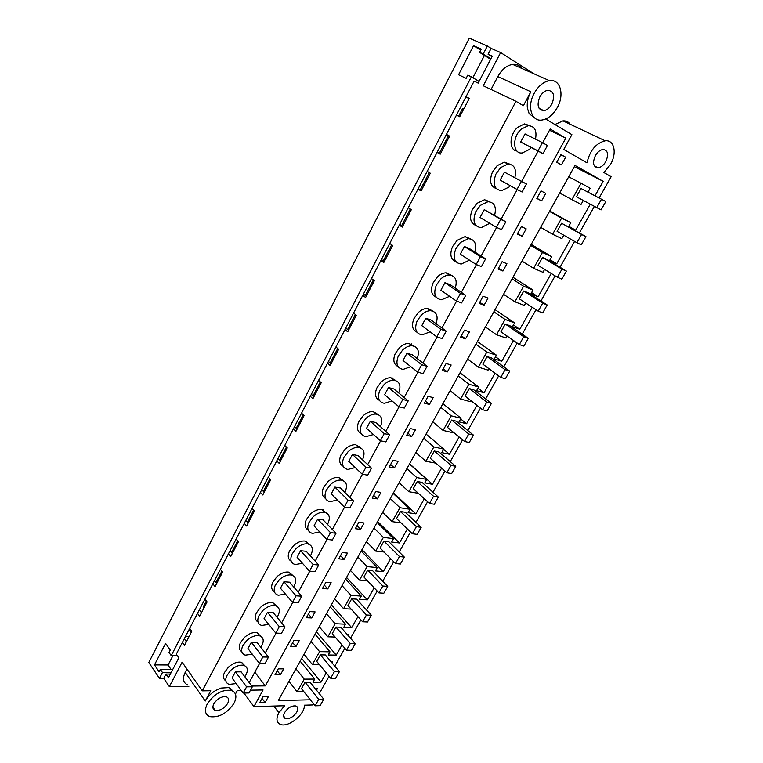 <?xml version="1.0" encoding="UTF-8"?>
<svg xmlns="http://www.w3.org/2000/svg" width="763" height="763" viewBox="0 0 763 763"><rect width="100%" height="100%" fill="white"/><g stroke="black" fill="none" stroke-linecap="round" stroke-linejoin="round"><path stroke-width="1.14" d="M320.365 654.873L316.721 661.378L330.675 678.221L334.394 671.64L339.401 671.65L325.343 654.95L320.365 654.873L334.394 671.64M250.483 690.153L263.063 689.971L253.936 706.614L284.609 705.756L278.867 712.718C275.844 718.765 276.435 722.695 280.631 724.507C288.567 727.692 305.19 714.101 304.351 705.193L312.868 704.955L313.507 703.82M319.268 693.624L329.063 676.276M334.776 666.156L344.857 648.302M350.522 638.269L360.889 619.89M366.507 609.952L377.18 591.048M382.74 581.206L393.727 561.749M399.221 552.011L410.523 531.992M415.969 522.35L427.595 501.758M432.974 492.23L444.943 471.038M450.256 461.625L462.569 439.822M467.814 430.532L480.48 408.1M485.659 398.935L498.687 375.854M503.79 366.812L517.19 343.073M522.216 334.175L536.007 309.749M540.957 300.984L555.14 275.863M560.004 267.25L574.596 241.404M579.384 232.934L594.396 206.353M599.117 197.979L611.144 176.692L603.886 172.514L610.486 164.474C617.181 153.201 614.329 139.572 605.193 140.812L562.989 120.859C566.098 120.678 568.521 121.822 570.266 124.302M189.081 629.542L191.198 632.441M463.78 108.928L462.674 108.365L458.611 116.176M448.539 135.528L439.25 153.382M429.254 172.591L420.279 189.834M410.303 208.995L401.643 225.657M391.686 244.78L383.312 260.87M373.393 279.945L365.305 295.481M355.405 314.509L347.604 329.511M337.723 348.491L330.188 362.969M320.336 381.901L313.068 395.873M303.245 414.757L296.225 428.234M286.43 447.07L279.659 460.07M269.883 478.849L263.359 491.401M253.612 510.123L247.326 522.216M237.608 540.891L231.542 552.546M221.852 571.163L216.005 582.398M206.344 600.958L203.206 607.005L203.94 607.968M305.047 682.256L310.064 682.217L323.779 699.213L320.117 705.661L315.081 705.813L301.471 688.665L305.047 682.256L318.743 699.328L323.779 699.213M547.348 118.189L546.604 119.562L571.897 134.65L563.762 149.453L587.005 162.815C589.828 150.569 595.884 143.225 605.193 140.812M535.054 118.255L529.131 113.592L527.386 108.098C526.785 102.824 527.929 97.368 530.829 91.751L497.829 76.558C501.796 69.471 506.737 65.408 512.65 64.378C516.57 63.978 519.66 65.341 521.93 68.489M231.351 690.401C236.301 692.451 237.188 696.733 234.022 703.267C227.088 713.357 219.019 717.811 209.806 716.638C205.056 714.597 204.207 710.363 207.269 703.934C214.165 693.853 222.186 689.332 231.351 690.401L229.281 687.558L220.765 688.092L215.338 690.668C210.874 693.481 207.507 696.943 205.237 701.035L210.741 690.734L202.281 690.858L515.979 101.298L523.37 105.704L530.829 91.751M229.281 687.558L233.459 691.45M235.433 694.025L237.427 690.343L241.156 690.286M296.778 712.108C293.44 716.915 289.702 719.08 285.553 718.622C283.369 717.687 283.063 715.656 284.628 712.518C287.966 707.711 291.695 705.527 295.834 705.966C298.056 706.9 298.371 708.951 296.778 712.108M265.123 702.542L259.697 702.675L262.901 696.838L268.328 696.733L265.123 702.542L262.033 698.422M280.422 674.788L275.014 674.797L278.276 668.865L283.674 668.884L280.422 674.788L277.246 670.734M330.865 661.502L332.649 661.521L331.934 662.78M326.249 672.88L321.042 682.122L301.671 658.402M303.893 691.717L297.15 691.831L304.237 679.137L314.718 679.07L312.964 682.198L321.042 682.122M315.109 688.474L317.484 688.436L316.502 690.191M310.303 699.795L278.304 700.558L574.997 165.428L603.161 181.317L594.997 195.824M583.294 200.44L581.072 204.408L571.935 199.62L581.082 183.254L590.152 188.223L587.958 192.133M590.295 204.169L575.645 230.168L568.778 226.306M563.781 235.214L561.854 238.647L552.612 234.251L561.597 218.151L570.791 222.729L568.569 226.678L575.645 230.168M570.61 239.115L556.723 263.75L550.028 259.725M544.601 269.406L542.96 272.324L533.595 268.299L542.436 252.477L551.744 256.673L549.56 260.555L556.723 263.75M551.248 273.478L538.115 296.788L531.582 292.601M525.726 303.035L524.372 305.458L514.901 301.795L523.59 286.23L533.013 290.054L530.867 293.879L538.115 296.788M532.212 307.27L519.803 329.292L513.432 324.952M507.166 336.111L506.079 338.047L496.503 334.738L505.058 319.42L514.577 322.892L512.469 326.659L519.803 329.292M513.489 340.508L501.787 361.281L495.569 356.788M488.911 368.643L488.082 370.112L478.411 367.146L486.823 352.086L496.446 355.205L494.376 358.906L501.787 361.281M495.073 373.193L484.057 392.754L477.981 388.119M470.943 400.661L470.37 401.672L460.614 399.039L468.883 384.218L478.611 387.003L476.56 390.646L484.057 392.754M476.961 405.353L466.594 423.742L460.671 418.963M453.27 432.154L452.945 432.735L443.093 430.418L451.238 415.835L461.052 418.296L459.04 421.872L466.594 423.742M459.135 436.989L449.417 454.243L443.637 449.331M435.873 463.151L425.849 461.3L433.861 446.946L443.77 449.092L441.787 452.621L449.417 454.243M441.596 468.129L432.497 484.276L409.578 463.79M418.372 493.318L408.873 491.706L416.77 477.571L426.755 479.412L424.81 482.884L432.497 484.276M424.333 498.773L415.845 513.842L393.47 492.841M401.042 522.865L392.172 521.634L399.936 507.719L410.008 509.255L408.091 512.679L415.845 513.842M407.347 528.931L399.44 542.96L377.599 521.463M384.075 552.011L375.72 551.096L383.369 537.39L393.517 538.649L391.629 542.016L399.44 542.96M390.618 558.621L383.284 571.63L361.958 549.665M367.451 580.757L359.526 580.109L367.06 566.613L377.275 567.586L375.415 570.905L383.284 571.63M374.156 587.844L367.375 599.88L346.555 577.448M351.133 609.103L343.579 608.674L350.99 595.388L361.281 596.094L359.449 599.356L367.375 599.88M357.942 616.628L351.695 627.701L331.38 604.83M335.119 637.038L327.861 636.809L335.167 623.724L345.525 624.172L343.722 627.386L351.695 627.701M346.917 634.167L348.033 634.206L347.613 634.959M341.977 644.964L336.254 655.112L316.416 631.812M303.96 654.273L312.391 664.525L319.592 651.64L330.007 651.821L328.224 654.997L336.254 655.112M312.391 664.525L319.373 664.573M382.025 544.544L380.098 548.006L395.511 563.552L399.469 556.551L404.333 557.076L388.815 541.673L383.961 541.091L382.025 544.544M417.266 481.51L422.044 482.378L438.344 497.066L434.271 504.248L429.474 503.475L413.279 488.644L417.266 481.51L433.556 496.255L438.344 497.066M432.278 454.643L430.256 458.267L446.87 472.717L451.019 465.373L455.759 466.336L439.049 452.03L434.309 451.019L432.278 454.643M365.792 573.595L363.894 577L378.925 592.889L382.816 586.003L387.718 586.385L372.582 570.638L367.699 570.19L365.792 573.595M503.113 327.928L500.957 331.791L519.317 344.561L523.752 336.721L528.301 338.333L509.837 325.696L505.278 324.056L503.113 327.928M469.226 388.558L473.88 389.874L491.439 403.379L487.166 410.914L482.502 409.683L465.039 396.045L469.226 388.558L486.784 402.101L491.439 403.379M523.752 291.008L528.263 292.82L547.195 305L542.703 312.925L538.192 311.18L519.355 298.867L523.752 291.008L542.693 303.216L547.195 305M484.972 360.374L482.855 364.17L500.757 377.389L505.116 369.683L509.722 371.123L491.715 358.047L487.099 356.569L484.972 360.374M398.515 515.044L396.56 518.554L412.354 533.747L416.379 526.642L421.205 527.309L405.306 512.25L400.48 511.534L398.515 515.044M449.569 423.723L447.509 427.404L464.543 441.453L468.759 433.994L473.451 435.11L456.322 421.195L451.629 420.041L449.569 423.723M559.355 227.317L557.085 231.37L576.895 242.72L581.559 234.479L585.936 236.625L561.625 223.254L559.355 227.317M540.299 261.413L538.068 265.4L557.381 277.236L561.959 269.139L566.404 271.103L546.985 259.401L542.531 257.417L540.299 261.413M542.665 142.767L550.161 128.985L565.793 138.179L265.305 685.889L254.823 672.165M251.78 686.042L265.305 685.889M538.106 151.16L521.682 181.375M517.238 189.548L501.205 219.029M496.646 227.412L481.1 256.006M476.436 264.589L461.348 292.324M456.589 301.089L441.949 328.004M437.085 336.95L422.893 363.054M417.933 372.182L404.161 397.504M399.116 406.793L385.763 431.353M380.623 440.804L367.671 464.629M362.444 474.233L349.883 497.342M344.58 507.09L332.391 529.512M327.022 539.393L315.195 561.139M309.749 571.153L298.276 592.25M292.763 602.389L281.642 622.846M276.063 633.109L265.276 652.947M259.63 663.333L249.167 682.57M349.797 602.198L347.928 605.555L362.587 621.769L366.431 614.988L371.362 615.245L356.598 599.165L351.676 598.841L349.797 602.198M308.204 530.047C304.904 528.12 304.256 524.686 306.259 519.756L310.484 513.995C314.318 510.581 318.085 509.083 321.776 509.503L326.163 512.774M361.128 433.584C357.227 431.486 356.435 427.538 358.744 421.748L363.112 415.778C366.459 412.773 369.817 411.362 373.174 411.534L378.076 414.528M343.178 466.269C339.497 464.219 338.753 460.461 340.956 454.967L345.267 449.073C348.777 445.935 352.277 444.495 355.749 444.743L360.489 447.843M257.97 621.95C255.138 620.224 254.594 617.229 256.349 612.966L260.441 607.405C264.761 603.59 268.91 602.017 272.887 602.684L276.654 606.118M241.785 651.621C239.077 649.971 238.561 647.1 240.25 643.037L244.294 637.544C248.786 633.586 253.058 631.983 257.102 632.737L260.65 636.199M291.17 561.167C288.042 559.308 287.432 556.036 289.349 551.334L293.526 545.65C297.522 542.102 301.423 540.576 305.219 541.072L309.396 544.41M274.432 591.802C271.456 590.009 270.884 586.871 272.715 582.407L276.845 576.78C281.003 573.099 285.028 571.544 288.919 572.136L292.897 575.521M416.951 332.191C412.306 329.978 411.324 325.439 413.994 318.562L418.515 312.372C421.414 309.768 424.352 308.443 427.328 308.405L432.602 311.018M436.226 297.217C431.314 294.995 430.265 290.236 433.06 282.949L437.638 276.673C440.394 274.203 443.198 272.916 446.04 272.811L451.4 275.271M379.402 400.356C375.272 398.21 374.423 394.07 376.846 387.947L381.262 381.901C384.457 379.039 387.671 377.647 390.904 377.752L395.949 380.623M398.009 366.564C393.632 364.38 392.716 360.041 395.253 353.555L399.726 347.442C402.769 344.704 405.849 343.35 408.949 343.379L414.128 346.125M496.208 188.566C490.399 186.363 489.121 180.917 492.364 172.219L497.095 165.695L504.314 162.157L509.789 164.131M502.931 271.037L498.048 269.015L502.073 261.699L506.947 263.76L502.931 271.037L498.497 268.204M522.102 236.253L526.184 228.852L521.358 226.601L517.266 234.041L522.102 236.253L517.543 233.545M377.361 498.888L372.153 498.067L375.739 491.553L380.937 492.402L377.361 498.888L373.66 495.33M360.565 529.369L364.085 522.989L358.839 522.283L355.32 528.692L360.565 529.369L356.95 525.726M411.782 436.436L406.65 435.301L410.351 428.568L415.473 429.741L411.782 436.436L407.881 433.069M394.433 467.919L398.067 461.329L392.907 460.318L389.264 466.937L394.433 467.919L390.627 464.448M311.733 617.973L306.383 617.725L309.749 611.611L315.09 611.888L311.733 617.973L308.395 614.072M295.958 646.595L290.579 646.48L293.889 640.462L299.258 640.605L295.958 646.595L292.696 642.627M344.027 559.374L347.489 553.089L342.215 552.536L338.753 558.84L344.027 559.374L340.508 555.636M327.756 588.902L322.444 588.511L325.858 582.303L331.161 582.722L327.756 588.902L324.323 585.087M465.564 338.848L460.566 337.198L464.457 330.131L469.436 331.819L465.564 338.848L461.348 335.796M484.085 305.229L488.034 298.075L483.103 296.206L479.154 303.397L484.085 305.229L479.765 302.282M429.416 404.447L424.333 403.141L428.091 396.302L433.165 397.637L429.416 404.447L425.411 401.176M447.337 371.924L451.152 365L446.126 363.493L442.302 370.446L447.337 371.924L443.227 368.748M541.596 200.879L545.755 193.344L540.986 190.884L536.828 198.456L541.596 200.879L536.923 198.285M334.051 630.372L332.21 633.671L346.516 650.21L350.284 643.533L355.262 643.657L340.861 627.262L335.901 627.072L334.051 630.372M565.66 157.216L561.434 164.875L556.723 162.252L560.958 154.546L565.66 157.216L560.834 154.784M516.933 151.026C508.816 150.292 509.159 134.574 517.648 127.345L524.486 123.911L529.961 125.723M601.492 199.219L581.044 188.518L576.427 196.778L596.752 207.603L601.492 199.219L605.812 201.566L601.082 209.901L596.752 207.603M475.854 225.428C470.351 223.206 469.15 217.989 472.24 209.796L476.913 203.359L484.524 199.706L489.98 201.842M455.864 261.642C450.666 259.41 449.531 254.432 452.478 246.707L457.104 240.345L465.106 236.587L470.523 238.886M325.543 498.42C322.053 496.427 321.357 492.831 323.464 487.633L327.728 481.806C331.4 478.535 335.033 477.066 338.619 477.39L343.188 480.585M225.867 680.844C223.282 679.251 222.796 676.514 224.408 672.623L228.404 667.186C233.068 663.104 237.446 661.473 241.556 662.313L244.904 665.794M595.398 155.604C597.572 151.942 600.119 149.901 603.018 149.472C607.987 150.301 608.893 154.374 605.736 161.68C603.543 165.342 600.986 167.374 598.087 167.784C593.175 166.963 592.279 162.901 595.398 155.604M253.936 706.614L243.902 693.052M203.206 607.005L204.408 607.062M462.674 108.365L463.761 108.975M187.889 685.06C183.158 682.914 182.262 678.679 185.19 672.365L186.935 669.037M202.281 690.858L182.119 662.189L169.348 686.633L163.73 678.326L165.943 674.063L168.442 677.735L178.847 657.763L176.301 654.149L182.395 642.408L184.484 645.326L191.809 631.268L189.691 628.378L197.503 613.347L199.648 616.208L207.088 601.921L204.913 599.089L212.848 583.819L215.061 586.613L222.615 572.107L220.373 569.332L228.442 553.814L230.712 556.551L238.39 541.806L236.091 539.098L244.284 523.332L246.621 526.003L254.422 511.019L252.057 508.377L260.383 492.354L262.777 494.958L270.712 479.727L268.28 477.152L276.75 460.871L279.21 463.408L287.279 447.919L284.78 445.42L293.383 428.863L295.92 431.324L304.113 415.577L301.547 413.155L310.293 396.321L312.897 398.706L321.233 382.702L318.6 380.346L327.489 363.226L330.169 365.544L338.648 349.263L335.93 346.993L344.981 329.578L347.728 331.81L356.35 315.253L353.565 313.059L362.768 295.357L365.601 297.503L374.366 280.66L371.495 278.552L380.861 260.545L383.77 262.606L392.687 245.467L389.74 243.445L399.268 225.123L402.263 227.088L411.343 209.653L408.31 207.727L418 189.081L421.071 190.96L430.313 173.211L427.194 171.379L437.065 152.4L440.222 154.183L449.626 136.119L446.422 134.383L456.465 115.07L459.717 116.739L469.293 98.351L465.993 96.729L474.09 81.164L478.191 83.11L492.259 56.1L488.082 54.24L491.114 48.403L487.347 45.999L483.208 53.982L479.574 52.361L481.253 49.118L473.537 45.713L480.7 50.196M515.979 101.298L483.265 85.761L500.623 52.552L491.114 48.403M565.793 138.179L549.484 130.244M297.15 691.831L288.929 681.397M304.237 679.137L295.92 668.779M300.145 661.149L314.718 679.07M311.066 641.473L319.592 651.64M236.206 683.581L229.129 684.382C225.734 683.066 224.932 680.195 226.716 675.76L230.731 670.315C235.405 666.213 239.792 664.583 243.902 665.403C247.851 667.034 248.395 670.477 245.514 675.713L244.809 676.762M188.843 686.423L169.348 686.633M163.73 678.326L159.448 678.345L162.462 672.527L171.15 672.527M487.347 45.999L469.331 38.15L148.795 662.494L159.448 678.345M213.84 703.772C217.407 698.555 221.556 696.228 226.296 696.791C228.833 697.849 229.281 700.062 227.66 703.429C224.084 708.636 219.916 710.944 215.166 710.353C212.686 709.304 212.238 707.11 213.84 703.772M456.465 115.07L465.993 96.729M177.407 655.722L171.217 655.646L471.362 76.825L479.078 81.412M182.395 642.408L189.691 628.378M197.503 613.347L204.913 599.089M212.848 583.819L220.373 569.332M228.442 553.814L236.091 539.098M244.284 523.332L252.057 508.377M260.383 492.354L268.28 477.152M276.75 460.871L284.78 445.42M293.383 428.863L301.547 413.155M310.293 396.321L318.6 380.346M327.489 363.226L335.93 346.993M344.981 329.578L353.565 313.059M362.768 295.357L371.495 278.552M380.861 260.545L389.74 243.445M399.268 225.123L408.31 207.727M418 189.081L427.194 171.379M437.065 152.4L446.422 134.383M184.284 638.784L186.382 641.693M165.943 674.063L170.359 674.053M243.206 693.062L232.095 678.021L235.414 671.86L241.127 671.86L252.334 686.776L248.948 692.966L243.206 693.062L246.592 686.843L252.334 686.776M471.362 76.825L467.786 75.136L466.126 78.351L458.573 74.755L473.537 45.713M162.462 672.527L160.297 669.332L172.8 669.361M171.217 655.646L169.014 652.479L170.254 650.076L165.571 643.381L154.469 664.907L159.066 671.707L160.297 669.332M189.024 636.609L185.466 636.514M465.869 96.977L469.159 98.608M199.296 609.895L201.451 612.746M214.546 580.548L216.759 583.342M230.035 550.743L232.314 553.471M245.781 520.452L248.118 523.122M261.776 489.684L264.179 492.278M278.028 458.401L280.498 460.938M294.547 426.612L297.084 429.073M311.342 394.299L313.955 396.684M328.424 361.443L331.104 363.751M345.782 328.042L348.538 330.265M363.436 294.07L366.269 296.206M381.395 259.506L384.304 261.566M399.669 224.36L402.654 226.325M418.248 188.595L421.329 190.473M437.161 152.209L440.327 153.983M154.469 664.907L168.07 664.983M603.161 181.317L574.31 166.658M581.082 183.254L568.683 176.816M571.935 199.62L559.689 193.039M534.081 73.868L500.623 52.552M554.92 124.522L562.989 120.859M491.057 89.462L497.829 76.558M557.295 107.535C553.061 114.87 547.92 119.038 541.883 120.049C531.487 121.775 526.813 106.391 534.186 93.296C538.354 85.99 543.428 81.775 549.408 80.649C560.309 78.694 564.715 94.679 557.295 107.535M531.143 147.602L529.379 149.453L522.359 152.934C512.822 154.469 511.849 137.159 521.272 129.147L528.12 125.704C534.615 125.971 537.076 130.463 535.502 139.162M488.082 54.24L491.963 56.681M483.208 53.982L490.876 58.77M551.811 104.159C549.637 107.945 546.985 110.101 543.876 110.645C537.915 109.853 536.589 105.246 539.88 96.796C542.035 93.019 544.668 90.854 547.767 90.282C553.814 91.083 555.159 95.709 551.811 104.159M537.982 150.864L520.662 142.023L542.989 153.659L537.982 150.864L542.445 142.643L547.443 145.485L542.989 153.659M520.662 142.023L525.03 133.916L542.445 142.643M479.574 52.361L490.619 59.256M330.007 651.821L315.081 634.225M327.861 636.809L319.23 626.747M326.43 613.748L335.167 623.724M345.525 624.172L330.226 606.89M343.579 608.674L334.719 598.802M342.034 585.612L350.99 595.388M361.281 596.094L345.61 579.155M359.526 580.109L350.446 570.428M357.876 557.038L367.06 566.613M377.275 567.586L361.214 551.01M375.72 551.096L366.412 541.635M373.956 528.034L383.369 537.39M393.517 538.649L377.056 522.436M392.172 521.634L382.635 512.383M390.284 498.573L399.936 507.719M410.008 509.255L393.145 493.423M408.873 491.706L399.097 482.683M406.87 468.654L416.77 477.571M426.755 479.412L409.473 463.961M425.849 461.3L415.825 452.516M423.723 438.267L433.861 446.946M443.77 449.092L426.059 434.052M443.093 430.418L432.812 421.872M440.833 407.404L451.238 415.835M461.052 418.296L442.902 403.675M460.614 399.039L450.075 390.742M458.229 376.035L468.883 384.218M478.611 387.003L460.013 372.821M478.411 367.146L467.605 359.115M475.893 344.17L486.823 352.086M496.446 355.205L477.39 341.481M496.503 334.738L485.43 326.974M493.852 311.79L505.058 319.42M514.577 322.892L495.044 309.635M514.901 301.795L503.542 294.308M512.097 278.867L523.59 286.23M533.013 290.054L512.984 277.274M533.595 268.299L521.949 261.108M530.647 245.409L542.436 252.477M551.744 256.673L531.21 244.398M552.612 234.251L540.662 227.355M549.503 211.399L561.597 218.151M570.791 222.729L549.741 210.979M259.372 663.324L247.956 648.569L251.323 642.303L257.007 642.446L268.519 657.077L265.085 663.371L259.372 663.324L262.815 657L268.519 657.077M252.343 654.244L245.257 655.15C241.633 653.824 240.755 650.81 242.624 646.118L246.678 640.605C251.189 636.638 255.462 635.026 259.506 635.77C263.721 637.42 264.332 641.006 261.337 646.519L260.822 647.291M275.805 633.099L264.065 618.64L267.498 612.269L273.154 612.555L284.981 626.89L281.49 633.29L275.805 633.099L279.306 626.671L284.981 626.89M268.757 624.411L261.652 625.441C257.78 624.115 256.826 620.958 258.791 615.989L262.892 610.41C267.231 606.575 271.39 604.992 275.357 605.65C279.84 607.319 280.526 611.049 277.408 616.847L277.093 617.334M292.515 602.369L280.45 588.216L283.931 581.749L289.549 582.179L301.709 596.199L298.161 602.713L292.515 602.369L296.063 595.836L301.709 596.199M285.448 594.091L278.323 595.254C274.194 593.929 273.164 590.629 275.224 585.364L279.372 579.718C283.54 576.027 287.575 574.463 291.466 575.035C296.225 576.704 296.979 580.595 293.736 586.699L293.621 586.881M309.492 571.134L297.093 557.295L300.632 550.714L306.221 551.296L318.715 565.001L315.109 571.621L309.492 571.134L313.107 564.486L318.715 565.001M302.444 563.266L295.271 564.572C290.884 563.247 289.768 559.804 291.933 554.224L296.12 548.521C300.126 544.963 304.027 543.428 307.832 543.914C312.83 545.555 313.688 549.551 310.427 555.912M326.764 539.365L314.022 525.86L317.618 519.174L323.169 519.908L336.016 533.28L332.344 540.013L326.764 539.365L330.446 532.603L336.016 533.28M319.726 531.906L312.506 533.394C307.851 532.078 306.65 528.473 308.92 522.569L313.154 516.789C316.998 513.375 320.765 511.868 324.466 512.269C329.645 513.823 330.656 517.877 327.499 524.419M344.332 507.052L331.228 493.899L334.89 487.09L340.403 487.996L353.603 501.024L349.874 507.862L344.332 507.052L348.071 500.175L353.603 501.024M337.313 500.003L330.026 501.692C325.095 500.385 323.817 496.618 326.192 490.371L330.474 484.534C334.156 481.243 337.79 479.765 341.385 480.089C346.736 481.558 347.89 485.659 344.857 492.383M362.206 474.185L348.729 461.386L352.449 454.471L357.933 455.54L371.495 468.205L367.699 475.168L362.206 474.185L366.002 467.194L371.495 468.205M355.215 467.557L347.842 469.445C342.644 468.177 341.28 464.238 343.76 457.638L348.09 451.715C351.609 448.577 355.11 447.118 358.581 447.366C364.104 448.739 365.41 452.888 362.501 459.812M380.375 440.747L366.526 428.329L370.313 421.29L375.749 422.53L389.693 434.824L385.83 441.911L380.375 440.747L384.247 433.632L389.693 434.824M373.441 434.529L365.963 436.665C360.479 435.415 359.039 431.305 361.624 424.333L366.011 418.343C369.368 415.33 372.726 413.908 376.092 414.071C381.767 415.349 383.217 419.545 380.441 426.66M391.972 378.629L392.592 378.047M398.877 406.727L384.628 394.7L388.481 387.537L393.88 388.958L408.215 400.861L404.285 408.071L398.877 406.727L402.807 399.488L408.215 400.861M391.982 400.909L384.38 403.322C378.62 402.111 377.103 397.819 379.802 390.446L384.237 384.39C387.442 381.51 390.666 380.117 393.899 380.212C399.736 381.386 401.319 385.63 398.677 392.945M410.589 344.647L411.515 343.932M417.695 372.115L403.055 360.479L406.975 353.202L412.316 354.805L427.051 366.307L423.055 373.632L417.695 372.115L421.701 364.743L427.051 366.307M410.856 366.679L403.112 369.406C397.084 368.224 395.482 363.751 398.305 355.978L402.788 349.836C405.84 347.098 408.92 345.734 412.03 345.753C418 346.812 419.736 351.104 417.218 358.629M429.645 310.083L430.866 309.377M436.846 336.874L421.796 325.667L425.783 318.257L431.085 320.05L446.231 331.132L442.159 338.591L436.846 336.874L440.928 329.378L446.231 331.132M430.065 331.819L422.158 334.89C415.854 333.765 414.175 329.091 417.123 320.889L421.662 314.68C424.571 312.067 427.518 310.741 430.494 310.694C436.598 311.638 438.458 315.977 436.083 323.712M449.188 274.938L450.59 274.403M456.35 301.004L440.871 290.236L444.934 282.701L450.18 284.685L465.745 295.329L461.605 302.93L456.35 301.004L460.499 293.374L465.745 295.329M449.607 296.321L441.519 299.773C434.958 298.695 433.212 293.831 436.283 285.19L440.871 278.896C443.637 276.406 446.45 275.109 449.293 275.014C455.511 275.834 457.504 280.221 455.273 288.166M476.198 264.494L460.289 254.174L464.419 246.497L469.617 248.69L485.621 258.886L481.405 266.621L476.198 264.494L480.432 256.711L485.621 258.886M469.493 260.145L461.224 264.046C454.395 263.006 452.583 257.942 455.788 248.843L460.432 242.462L468.444 238.685C474.777 239.382 476.885 243.817 474.786 251.99M496.417 227.307L480.051 217.465L484.257 209.653L505.85 221.775L501.558 229.644L496.417 227.307L500.719 219.391L505.85 221.775M489.732 223.292L481.253 227.67C474.176 226.678 472.307 221.404 475.645 211.837L480.347 205.381L487.958 201.709C494.386 202.281 496.618 206.754 494.643 215.156M517.009 189.434L500.175 180.087L504.457 172.133L526.46 183.978L522.083 191.999L517.009 189.434L521.387 181.365L526.46 183.978M510.333 185.724L509.026 187.04L501.634 190.636C494.31 189.71 492.383 184.207 495.864 174.155L500.614 167.612L507.853 164.055C514.367 164.493 516.694 169.024 514.853 177.655M306.077 542.007L306.392 541.406M322.94 510.695L323.34 509.942M359.755 446.746L357.618 446.307L359.774 446.765M378 414.385L375.873 413.88L378.009 414.414M246.592 686.843L235.414 671.86M262.815 657L251.323 642.303M279.306 626.671L267.498 612.269M296.063 595.836L283.931 581.749M313.107 564.486L300.632 550.714M330.446 532.603L317.618 519.174M348.071 500.175L334.89 487.09M366.002 467.194L352.449 454.471M384.247 433.632L370.313 421.29M402.807 399.488L388.481 387.537M421.701 364.743L406.975 353.202M440.928 329.378L425.783 318.257M460.499 293.374L444.934 282.701M480.432 256.711L464.419 246.497M500.719 219.391L484.257 209.653M521.387 181.365L504.457 172.133M318.743 699.328L315.081 705.813M330.675 678.221L335.682 678.193L339.401 671.65M346.516 650.21L351.485 650.314L355.262 643.657M350.284 643.533L335.901 627.072M362.587 621.769L367.537 621.998L371.362 615.245M366.431 614.988L351.676 598.841M378.925 592.889L383.827 593.242L387.718 586.385M382.816 586.003L367.699 570.19M395.511 563.552L400.384 564.038L404.333 557.076M399.469 556.551L383.961 541.091M412.354 533.747L417.189 534.386L421.205 527.309M416.379 526.642L400.48 511.534M433.556 496.255L429.474 503.475M446.87 472.717L451.62 473.632L455.759 466.336M451.019 465.373L434.309 451.019M464.543 441.453L469.245 442.53L473.451 435.11M468.759 433.994L451.629 420.041M486.784 402.101L482.502 409.683M500.757 377.389L505.373 378.791L509.722 371.123M505.116 369.683L487.099 356.569M519.317 344.561L523.885 346.125L528.301 338.333M523.752 336.721L505.278 324.056M542.693 303.216L538.192 311.18M557.381 277.236L561.835 279.163L566.404 271.103M561.959 269.139L542.531 257.417M576.895 242.72L581.292 244.828L585.936 236.625M581.559 234.479L561.625 223.254M172.905 655.665L168.041 665.05L171.007 669.361M484.448 55.403L472.86 77.721M278.867 712.718L273.822 706.052M205.237 701.035L185.19 672.365M283.636 716.095L285.553 718.622M243.902 665.403L241.556 662.313M215.166 710.353L212.877 707.101M528.12 125.704L524.486 123.911M594.387 165.943L598.087 167.784M549.408 80.649L512.65 64.378M543.876 110.645L539.136 108.403M259.506 635.77L257.102 632.737M275.357 605.65L272.887 602.684M291.466 575.035L288.919 572.136M307.832 543.914L305.219 541.072M324.466 512.269L321.776 509.503M341.385 480.089L338.619 477.39M358.581 447.366L355.749 444.743M376.092 414.071L373.174 411.534M393.899 380.212L390.904 377.752M412.03 345.753L408.949 343.379M430.494 310.694L427.328 308.405M449.293 275.014L446.04 272.811M468.444 238.685L465.106 236.587M487.958 201.709L484.524 199.706M507.853 164.055L504.314 162.157"/></g></svg>
